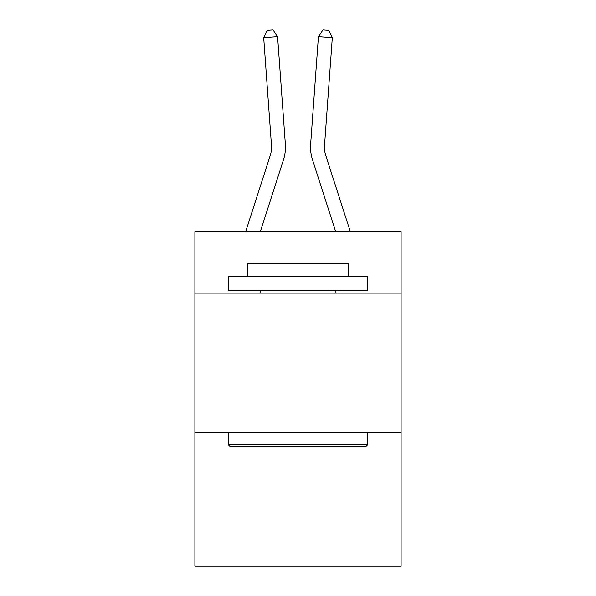 <?xml version="1.0" encoding="UTF-8"?>
<svg xmlns="http://www.w3.org/2000/svg" width="596" height="596" viewBox="0 0 596 596"><rect width="100%" height="100%" fill="white"/><g stroke="black" fill="none" stroke-linecap="round" stroke-linejoin="round"><path stroke-width="0.89" d="M401.108 293.113L401.108 231.807L194.892 231.807L194.892 293.113L401.108 293.113L401.108 566.2L194.892 566.2L194.892 293.113M401.108 432.443L194.892 432.443M270.182 155.645A27.863 27.863 -21 0 0 271.456 145.081A27.863 27.863 -21 0 1 270.182 155.645A27.863 27.863 -21 0 0 271.456 145.081A27.863 27.863 -21 0 1 270.182 155.645A27.863 27.863 -21 0 0 271.456 145.081A27.863 27.863 -21 0 1 270.182 155.645A27.863 27.863 -21 0 0 271.456 145.081A27.863 27.863 -21 0 1 270.182 155.645A27.863 27.863 -21 0 0 271.456 145.081A27.863 27.863 -21 0 1 270.182 155.645A27.863 27.863 -21 0 0 271.456 145.081A27.863 27.863 -21 0 1 270.182 155.645A27.863 27.863 -21 0 0 271.456 145.081A27.863 27.863 -21 0 1 270.182 155.645A27.863 27.863 -21 0 0 271.456 145.081A27.863 27.863 -21 0 1 270.182 155.645A27.863 27.863 -21 0 0 271.456 145.081A27.863 27.863 -21 0 1 270.182 155.645A27.863 27.863 -21 0 0 271.456 145.081A27.863 27.863 -21 0 1 270.182 155.645A27.863 27.863 -21 0 0 271.456 145.081A27.863 27.863 -21 0 1 270.182 155.645A27.863 27.863 -21 0 0 271.456 145.081A27.863 27.863 -21 0 1 270.182 155.645A27.863 27.863 -21 0 0 271.456 145.081A27.863 27.863 -21 0 1 270.182 155.645A27.863 27.863 -21 0 0 271.456 145.081A27.863 27.863 -21 0 1 270.182 155.645A27.863 27.863 -21 0 0 271.456 145.081A27.863 27.863 -21 0 1 270.182 155.645A27.863 27.863 -21 0 0 271.456 145.081A27.863 27.863 -21 0 1 270.182 155.645A27.863 27.863 -21 0 0 271.456 145.081A27.863 27.863 -21 0 1 270.182 155.645A27.863 27.863 -21 0 0 271.456 145.081A27.863 27.863 -21 0 1 270.182 155.645A27.863 27.863 -21 0 0 271.456 145.081A27.863 27.863 -21 0 1 270.182 155.645A27.863 27.863 -21 0 0 271.456 145.081A27.863 27.863 -21 0 1 270.182 155.645L245.634 231.807L270.182 155.645A27.863 27.863 -39.2 0 0 271.456 145.081L263.693 37.727L277.587 36.728L285.35 144.076A41.802 41.802 159 0 1 283.443 159.922L260.273 231.807M350.366 231.807L325.818 155.645A27.863 27.863 39.2 0 1 324.544 145.081L332.307 37.727L318.413 36.728L310.65 144.076A41.802 41.802 -159 0 0 312.557 159.922L335.727 231.807M230.004 446.374L228.335 444.705L367.665 444.705L365.996 446.374L230.004 446.374M367.665 276.395L367.665 290.327L228.335 290.327L228.335 276.395L367.665 276.395M247.839 276.395L247.839 263.574L348.161 263.574L348.161 276.395M367.665 432.443L367.665 444.705M228.335 432.443L228.335 444.705M335.898 290.327L335.898 293.113M260.102 290.327L260.102 293.113M325.818 155.645A27.863 27.863 21 0 1 324.544 145.081A27.863 27.863 21 0 0 325.818 155.645A27.863 27.863 21 0 1 324.544 145.081A27.863 27.863 21 0 0 325.818 155.645A27.863 27.863 21 0 1 324.544 145.081A27.863 27.863 21 0 0 325.818 155.645A27.863 27.863 21 0 1 324.544 145.081A27.863 27.863 21 0 0 325.818 155.645A27.863 27.863 21 0 1 324.544 145.081A27.863 27.863 21 0 0 325.818 155.645A27.863 27.863 21 0 1 324.544 145.081A27.863 27.863 21 0 0 325.818 155.645A27.863 27.863 21 0 1 324.544 145.081A27.863 27.863 21 0 0 325.818 155.645A27.863 27.863 21 0 1 324.544 145.081A27.863 27.863 21 0 0 325.818 155.645A27.863 27.863 21 0 1 324.544 145.081A27.863 27.863 21 0 0 325.818 155.645A27.863 27.863 21 0 1 324.544 145.081A27.863 27.863 21 0 0 325.818 155.645A27.863 27.863 21 0 1 324.544 145.081A27.863 27.863 21 0 0 325.818 155.645A27.863 27.863 21 0 1 324.544 145.081A27.863 27.863 21 0 0 325.818 155.645A27.863 27.863 21 0 1 324.544 145.081A27.863 27.863 21 0 0 325.818 155.645A27.863 27.863 21 0 1 324.544 145.081A27.863 27.863 21 0 0 325.818 155.645A27.863 27.863 21 0 1 324.544 145.081A27.863 27.863 21 0 0 325.818 155.645A27.863 27.863 21 0 1 324.544 145.081A27.863 27.863 21 0 0 325.818 155.645A27.863 27.863 21 0 1 324.544 145.081A27.863 27.863 21 0 0 325.818 155.645A27.863 27.863 21 0 1 324.544 145.081A27.863 27.863 21 0 0 325.818 155.645A27.863 27.863 21 0 1 324.544 145.081A27.863 27.863 21 0 0 325.818 155.645A27.863 27.863 21 0 1 324.544 145.081A27.863 27.863 21 0 0 325.818 155.645M318.413 36.728L310.65 144.076L318.413 36.728L310.65 144.076L318.413 36.728L310.65 144.076L318.413 36.728L310.65 144.076L318.413 36.728L310.65 144.076L318.413 36.728L310.65 144.076L318.413 36.728L310.65 144.076L318.413 36.728L310.65 144.076L318.413 36.728L310.65 144.076L318.413 36.728L310.65 144.076L318.413 36.728L310.65 144.076L318.413 36.728L310.65 144.076L318.413 36.728L310.65 144.076L318.413 36.728L310.65 144.076L318.413 36.728L310.65 144.076L318.413 36.728L310.65 144.076L318.413 36.728L310.65 144.076L318.413 36.728L310.65 144.076L318.413 36.728L310.65 144.076L318.413 36.728L310.65 144.076L318.413 36.728L323.106 29.8L328.664 30.202L332.307 37.727M263.693 37.727L267.336 30.202L272.894 29.8L277.587 36.728"/></g></svg>
